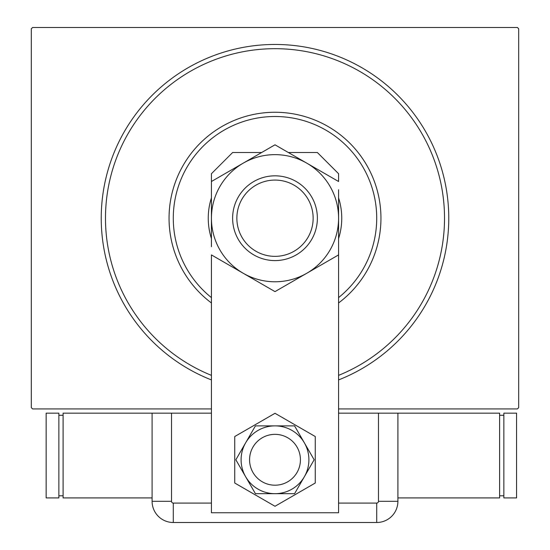<?xml version="1.0" encoding="UTF-8"?>
<svg xmlns="http://www.w3.org/2000/svg" width="550" height="550" viewBox="0 0 550 550"><rect width="100%" height="100%" fill="white"/><g stroke="black" fill="none" stroke-linecap="round" stroke-linejoin="round"><path stroke-width="0.82" d="M211.427 379.926A173.759 173.759 0 0 1 275 44.454A173.759 173.759 0 0 1 338.573 379.926M211.427 375.361A169.524 169.524 0 0 1 285.257 48.998A169.524 169.524 0 0 1 444.207 228.47A169.524 169.524 0 0 0 444.524 218.212M211.427 408.918L32.587 408.918L31.316 407.653L31.316 28.772L32.587 27.5L517.413 27.5L518.684 28.772L518.684 407.653L517.413 408.918L338.573 408.918M338.573 297.612A101.716 101.716 0 0 0 281.153 116.683A101.716 101.716 0 0 0 211.427 297.612M211.427 302.968A105.951 105.951 0 0 1 281.414 112.454A105.951 105.951 0 0 1 338.573 302.968M338.573 238.562A66.749 66.749 0 0 0 338.573 197.856M211.427 197.856A66.749 66.749 0 0 0 211.427 238.562M444.207 228.47A169.524 169.524 0 0 1 338.573 375.361M249.569 459.779A25.431 25.431 0 0 0 275 485.203A25.431 25.431 0 0 0 300.431 459.779A25.431 25.431 0 0 0 275 434.349A25.431 25.431 0 0 0 249.569 459.779A25.431 25.431 0 0 1 287.712 437.759M288.365 152.522L317.377 152.522L338.573 173.711L338.573 181.507L275 144.808L243.217 163.157A63.573 63.573 0 0 0 243.217 273.261A63.573 63.573 0 0 0 306.783 273.261L338.573 254.911L338.573 218.212A63.573 63.573 0 0 0 243.217 163.157L211.427 181.507L211.427 218.212L211.427 173.711L232.623 152.522L261.635 152.522M211.427 512.751L211.427 254.911L275 291.617L306.783 273.261A63.573 63.573 0 0 0 338.573 218.212L338.573 512.751L211.427 512.751M234.74 436.535L234.74 483.024L275 506.268L315.26 483.024L315.26 436.535L275 413.291L234.74 436.535M262.288 481.8A25.431 25.431 0 0 0 300.431 459.779M255.427 425.872L235.854 459.779L245.637 476.726L255.427 493.68L294.573 493.68L314.146 459.779L304.363 442.826L294.573 425.872L255.427 425.872M275 425.872A33.907 33.907 0 0 0 245.637 476.726A33.907 33.907 0 0 0 304.363 476.726A33.907 33.907 0 0 0 275 425.872M338.573 503.078L376.716 503.078A1.767 1.767 0 0 0 378.482 501.311L378.482 413.16L338.573 413.16M378.482 413.16L397.904 413.16L397.904 501.311L397.904 413.16L499.613 413.16L499.613 497.922L397.904 497.922M211.427 413.16L171.517 413.16L171.517 501.311A1.767 1.767 0 0 0 173.284 503.078L211.427 503.078M152.096 497.922L63.099 497.922L63.099 413.16L171.517 413.16M397.904 501.311A21.189 21.189 0 0 1 376.716 522.5L173.284 522.5A21.189 21.189 0 0 1 152.096 501.311L152.096 413.16L152.096 501.311A21.189 21.189 0 0 0 173.284 522.5L376.716 522.5A21.189 21.189 0 0 0 397.904 501.311L378.482 501.311M503.855 495.797L499.613 495.797M503.855 415.277L499.613 415.277M503.855 413.16L503.855 497.922L516.567 497.922L516.567 413.16L503.855 413.16M58.864 415.277L63.099 415.277M58.864 495.797L63.099 495.797M58.864 497.922L58.864 413.16L46.145 413.16L46.145 497.922L58.864 497.922M236.857 218.212A38.142 38.142 0 0 0 275 256.355A38.142 38.142 0 0 0 313.143 218.212A38.142 38.142 0 0 0 275 180.07A38.142 38.142 0 0 0 236.857 218.212M317.377 218.212A42.377 42.377 0 0 1 275 260.59A42.377 42.377 0 0 1 232.623 218.212A42.377 42.377 0 0 1 275 175.828A42.377 42.377 0 0 1 317.377 218.212M338.573 213.661L338.573 211.406M338.573 198.241L338.573 191.833M338.573 189.729L338.573 254.911M211.427 222.764L211.427 225.012M211.427 238.178L211.427 244.585M211.427 246.689L211.427 181.507M376.716 522.5L376.716 503.078M173.284 522.5L173.284 503.078M152.096 501.311L171.517 501.311"/></g></svg>
